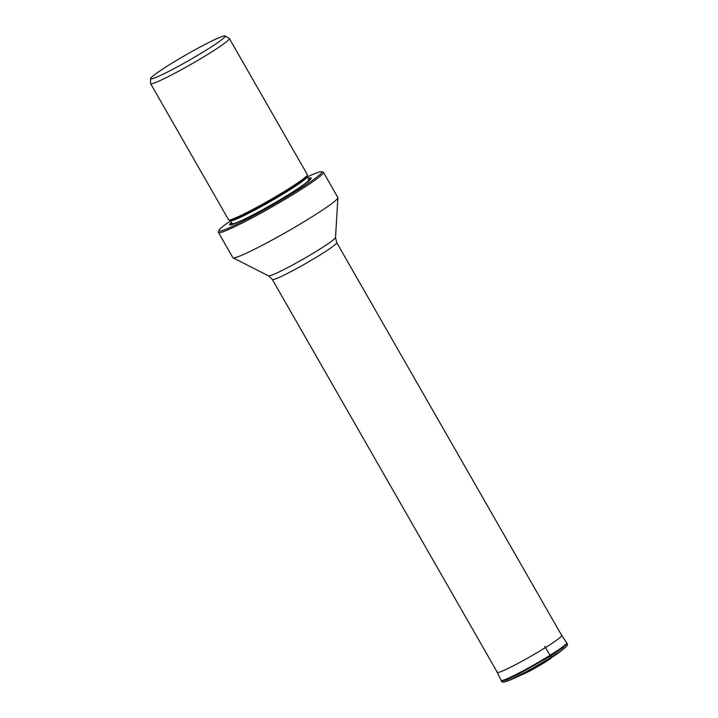 <?xml version="1.0" encoding="UTF-8"?>
<svg xmlns="http://www.w3.org/2000/svg" width="718" height="718" viewBox="0 0 718 718"><rect width="100%" height="100%" fill="white"/><g stroke="black" fill="none" stroke-linecap="round" stroke-linejoin="round"><path stroke-width="1.08" d="M212.645 40.621A42.927 3.141 150.2 0 1 224.537 35.9A42.927 3.141 150.2 0 1 225.039 35.972A42.927 3.141 150.2 0 1 206.245 50.116A42.927 3.141 150.2 0 1 150.601 78.603A42.927 3.141 150.2 0 1 169.529 64.692A42.927 3.141 150.2 0 1 212.645 40.621M225.039 35.972L229.266 38.422A45.378 3.321 150.2 0 1 229.347 38.494A45.378 3.321 150.2 0 1 229.365 38.521A45.378 3.321 150.2 0 1 209.396 53.374A45.378 3.321 150.2 0 1 155.689 82.462A45.378 3.321 150.2 0 1 150.609 83.629A45.378 3.321 150.2 0 1 150.583 83.485L150.601 78.603M150.609 83.629L228.62 219.834A45.378 3.321 -29.8 0 0 228.845 219.986A45.378 3.321 -29.8 0 0 233.691 218.667A45.378 3.321 -29.8 0 0 277.426 195.628A45.378 3.321 -29.8 0 0 307.385 175.004A45.378 3.321 -29.8 0 0 307.376 174.725L229.365 38.521M231.42 222.338A47.047 3.446 -29.8 0 0 229.769 224.94A47.047 3.446 -29.8 0 0 234.795 223.576A47.047 3.446 -29.8 0 0 280.137 199.694A47.047 3.446 -29.8 0 0 311.199 178.306A47.047 3.446 -29.8 0 0 308.112 178.414M307.259 176.924A59.316 4.344 150.2 0 1 309.234 176.018A59.316 4.344 150.2 0 1 321.529 171.728A59.316 4.344 150.2 0 1 295.726 191.329A59.316 4.344 150.2 0 1 231.483 226.789A59.316 4.344 150.2 0 1 218.864 230.523A59.316 4.344 150.2 0 1 230.568 220.848M321.529 171.728L323.145 172.167A60.5 4.434 150.2 0 1 323.45 172.365A60.5 4.434 150.2 0 1 296.821 192.155A60.5 4.434 150.2 0 1 218.443 232.506A60.5 4.434 150.2 0 1 218.425 232.138L218.864 230.523M218.443 232.506L232.847 257.654A60.5 4.434 -29.8 0 0 233.009 257.807A60.5 4.434 -29.8 0 0 311.226 217.312A60.5 4.434 -29.8 0 0 337.9 197.737A60.5 4.434 -29.8 0 0 337.855 197.513L323.45 172.365M547.287 660.309A63.112 28.675 -121.9 0 0 550.787 657.428A1.427 0.646 -121.9 0 0 550.553 655.983L550.168 655.346A4.73 2.154 -121.9 0 0 550.105 655.229L545.42 647.582A63.247 28.738 -121.9 0 0 544.639 646.317M520.738 675.207A19.144 1.4 -29.8 0 0 544.495 662.534A1.427 0.646 -121.9 0 0 544.684 661.924M505.436 681.651C515.084 678.797 533.034 669.158 547.753 660.03C554.018 655.875 555.849 655.363 565.622 647.187C568.584 644.396 567.076 644.728 567.184 643.606L566.798 642.978A37.785 2.764 150.2 0 1 550.168 655.346A37.785 2.764 150.2 0 1 501.218 680.538L501.559 681.194C502.035 682.315 503.336 682.477 505.436 681.651L505.436 681.651A36.699 2.684 -29.8 0 0 550.787 657.428A36.699 2.684 -29.8 0 0 565.622 647.187L565.622 647.187A36.699 2.684 -29.8 0 0 565.775 647.053M501.586 681.176L506.396 679.991L518.405 674.274L550.553 655.983L563.091 647.627L567.157 643.624M547.753 660.03A63.112 28.675 -121.9 0 0 550.787 657.428M544.531 662.508A19.144 1.4 -29.8 0 0 552.313 657.123M566.798 642.978L566.717 642.861A37.785 2.764 150.2 0 1 550.105 655.229A37.785 2.764 150.2 0 1 501.146 680.413L501.218 680.538M544.639 646.308A63.247 28.738 58.1 0 1 545.42 647.582A37.21 2.728 150.2 0 1 497.206 672.389L497.206 672.389A37.21 2.728 150.2 0 1 497.206 672.165M545.42 647.582A37.21 2.728 -29.8 0 0 561.79 635.403L566.717 642.861M307.044 176.242L307.124 176.691A44.184 3.24 150.2 0 1 279.329 196.238A44.184 3.24 150.2 0 1 235.378 219.484A44.184 3.24 150.2 0 1 230.433 220.614L230.083 220.318A44.462 3.258 -29.8 0 0 234.831 219.026A44.462 3.258 -29.8 0 0 277.686 196.454A44.462 3.258 -29.8 0 0 307.044 176.242L307.385 175.004M230.433 220.614L232.129 223.567A44.184 3.24 -29.8 0 0 237.075 222.436A44.184 3.24 -29.8 0 0 253.176 214.772M290.575 193.348A44.184 3.24 -29.8 0 0 308.821 179.653L308.812 179.976M232.219 223.863A45.144 3.303 -29.8 0 0 231.743 224.653M309.952 179.868A45.144 3.303 -29.8 0 0 309.027 179.877M308.928 179.787A45.458 3.33 150.2 0 1 310.14 179.679M231.492 224.725A45.458 3.33 150.2 0 1 232.201 223.729M230.747 224.905A46.131 3.375 150.2 0 1 231.986 223.307M308.668 179.392A46.131 3.375 150.2 0 1 310.67 179.132M233.009 257.807L268.505 275.856A38.646 2.827 -29.8 0 0 318.478 249.99A38.646 2.827 -29.8 0 0 335.512 237.487L337.9 197.737M335.512 237.487L336.715 242.621A37.103 2.719 150.2 0 1 320.39 254.764A37.103 2.719 150.2 0 1 272.328 279.499L497.421 672.524M520.613 675.27L536.938 667.04L552.429 657.042M496.569 671.052L501.146 680.413M561.79 635.403L560.964 634.173M230.083 220.318L228.845 219.986M307.124 176.691L308.821 179.653M268.505 275.856L272.328 279.499M336.715 242.621L561.808 635.654"/></g></svg>
